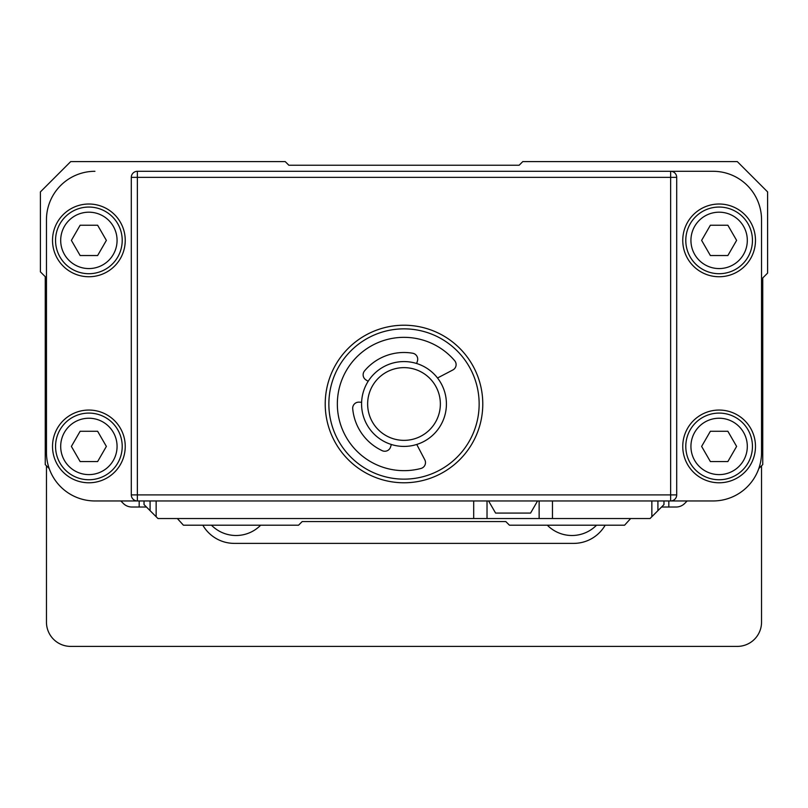 <?xml version="1.0" encoding="UTF-8"?>
<svg xmlns="http://www.w3.org/2000/svg" width="808" height="808" viewBox="0 0 808 808"><rect width="100%" height="100%" fill="white"/><g stroke="black" fill="none" stroke-linecap="round" stroke-linejoin="round"><path stroke-width="1.21" d="M663.974 500.96L663.974 504.596L650.036 518.534L157.964 518.534L144.026 504.596L144.026 500.96M630.644 518.534L624.584 525.2L509.444 525.2L505.808 521.564L302.192 521.564L298.556 525.2L183.416 525.2L177.356 518.534M505.808 521.564L302.192 521.564M668.822 500.96L668.822 507.02L676.094 507.02A12.12 12.12 0 0 0 684.669 503.475L687.174 500.96M668.822 507.02L661.55 507.02M139.178 500.96L139.178 507.02L131.906 507.02A12.12 12.12 0 0 1 123.331 503.475L120.826 500.96M139.178 507.02L146.45 507.02M488.587 500.96L495.587 513.08L530.573 513.08L537.572 500.96M487.022 500.96L487.022 518.534M539.138 518.534L539.138 500.96M473.69 500.96L473.69 518.534M156.146 516.716L156.146 500.96M150.086 500.96L150.086 510.656M657.914 500.96L657.914 510.656M651.854 516.716L651.854 500.96M552.47 518.534L552.47 500.96M49.207 468.559L45.248 464.6L45.248 276.69L40.4 271.841L40.4 191.9L70.7 161.6L285.224 161.6L288.86 165.236L519.14 165.236L522.776 161.6L737.3 161.6L767.6 191.9L767.6 273.104L762.752 277.952L762.752 464.6L758.793 468.559M713.06 171.296L670.64 171.296L713.06 171.296A48.48 48.48 0 0 1 761.54 219.776L761.54 452.48A48.48 48.48 0 0 1 713.06 500.96L137.36 500.96A6.06 6.06 0 0 1 131.3 494.9L131.3 177.356A6.06 6.06 0 0 1 137.36 171.296L670.64 171.296A6.06 6.06 0 0 1 676.7 177.356L676.7 494.9A6.06 6.06 0 0 1 670.64 500.96A6.06 6.06 0 0 0 676.7 494.9L670.64 494.9L670.64 177.356L137.36 177.356L137.36 494.9L670.64 494.9L670.64 500.96M46.46 465.812L46.46 622.16A24.24 24.24 0 0 0 70.7 646.4L737.3 646.4A24.24 24.24 0 0 0 761.54 622.16L761.54 465.812M202.828 525.2A36.36 36.36 0 0 0 234.32 543.38L573.68 543.38A36.36 36.36 0 0 0 605.172 525.2M211.454 525.2A34.542 34.542 0 0 0 260.671 525.2M547.329 525.2A34.542 34.542 0 0 0 596.546 525.2M94.94 171.296A48.48 48.48 0 0 0 46.46 219.776L46.46 452.48A48.48 48.48 0 0 0 94.94 500.96L137.36 500.96L137.36 494.9L131.3 494.9M482.78 404A78.78 78.78 0 0 0 364.61 335.774A78.78 78.78 0 0 0 364.61 472.226A78.78 78.78 0 0 0 482.78 404M125.24 446.42A36.36 36.36 0 0 1 70.7 477.912A36.36 36.36 0 0 1 70.7 414.928A36.36 36.36 0 0 1 125.24 446.42M55.55 446.42A33.33 33.33 0 0 0 88.88 479.75A33.33 33.33 0 0 0 122.21 446.42A33.33 33.33 0 0 0 88.88 413.09A33.33 33.33 0 0 0 55.55 446.42M60.691 446.42A28.189 28.189 0 0 0 88.88 474.609A28.189 28.189 0 0 0 117.069 446.42A28.189 28.189 0 0 0 88.88 418.231A28.189 28.189 0 0 0 60.691 446.42M106.373 446.42L97.627 461.57L80.133 461.57L71.387 446.42L80.133 431.27L97.627 431.27L106.373 446.42M125.24 240.38A36.36 36.36 0 0 1 70.7 271.872A36.36 36.36 0 0 1 70.7 208.888A36.36 36.36 0 0 1 125.24 240.38M55.55 240.38A33.33 33.33 0 0 0 88.88 273.71A33.33 33.33 0 0 0 122.21 240.38A33.33 33.33 0 0 0 88.88 207.05A33.33 33.33 0 0 0 55.55 240.38M60.691 240.38A28.189 28.189 0 0 0 88.88 268.569A28.189 28.189 0 0 0 117.069 240.38A28.189 28.189 0 0 0 88.88 212.191A28.189 28.189 0 0 0 60.691 240.38M106.373 240.38L97.627 255.53L80.133 255.53L71.387 240.38L80.133 225.23L97.627 225.23L106.373 240.38M755.48 240.38A36.36 36.36 0 0 1 700.94 271.872A36.36 36.36 0 0 1 700.94 208.888A36.36 36.36 0 0 1 755.48 240.38M685.79 240.38A33.33 33.33 0 0 0 719.12 273.71A33.33 33.33 0 0 0 752.45 240.38A33.33 33.33 0 0 0 719.12 207.05A33.33 33.33 0 0 0 685.79 240.38M690.931 240.38A28.189 28.189 0 0 0 719.12 268.569A28.189 28.189 0 0 0 747.309 240.38A28.189 28.189 0 0 0 719.12 212.191A28.189 28.189 0 0 0 690.931 240.38M736.613 240.38L727.867 255.53L710.373 255.53L701.627 240.38L710.373 225.23L727.867 225.23L736.613 240.38M755.48 446.42A36.36 36.36 0 0 1 700.94 477.912A36.36 36.36 0 0 1 700.94 414.928A36.36 36.36 0 0 1 755.48 446.42M685.79 446.42A33.33 33.33 0 0 0 719.12 479.75A33.33 33.33 0 0 0 752.45 446.42A33.33 33.33 0 0 0 719.12 413.09A33.33 33.33 0 0 0 685.79 446.42M690.931 446.42A28.189 28.189 0 0 0 719.12 474.609A28.189 28.189 0 0 0 747.309 446.42A28.189 28.189 0 0 0 719.12 418.231A28.189 28.189 0 0 0 690.931 446.42M736.613 446.42L727.867 461.57L710.373 461.57L701.627 446.42L710.373 431.27L727.867 431.27L736.613 446.42M426.402 332.27A75.144 75.144 0 0 0 330.684 420.453A75.144 75.144 0 0 0 454.914 459.267A75.144 75.144 0 0 0 426.402 332.27M416.645 363.509L417.433 361.004A6.06 6.06 0 0 0 412.666 353.227A51.51 51.51 0 0 0 364.549 370.882A6.06 6.06 0 0 0 365.943 379.901L368.165 381.305M416.746 444.461L424.796 459.782A6.06 6.06 0 0 1 420.978 468.458A66.66 66.66 0 0 1 340.602 424.584A66.66 66.66 0 0 1 454.651 360.661A6.06 6.06 0 0 1 452.854 369.973L437.512 377.993M361.62 402.263L358.994 402.152A6.06 6.06 0 0 0 352.712 408.767A51.51 51.51 0 0 0 382.224 450.682A6.06 6.06 0 0 0 390.567 446.996L391.355 444.491A42.42 42.42 0 0 1 375.255 372.801A42.42 42.42 0 0 1 445.39 394.708A42.42 42.42 0 0 1 391.355 444.491M393.163 438.704A36.36 36.36 0 0 0 439.481 396.041A36.36 36.36 0 0 0 379.366 377.255A36.36 36.36 0 0 0 393.163 438.704M137.36 177.356L131.3 177.356A6.06 6.06 0 0 1 137.36 171.296L137.36 177.356M676.7 177.356L670.64 177.356L670.64 171.296"/></g></svg>
